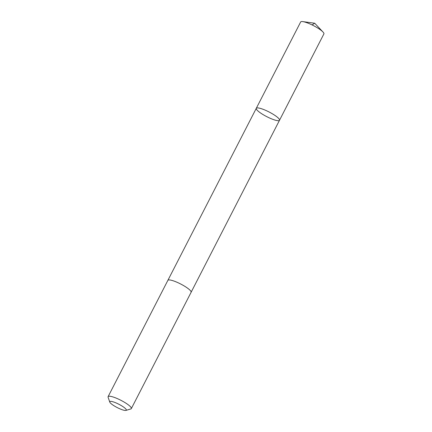 <?xml version="1.0" encoding="UTF-8"?>
<svg xmlns="http://www.w3.org/2000/svg" width="432" height="432" viewBox="0 0 432 432"><rect width="100%" height="100%" fill="white"/><g stroke="black" fill="none" stroke-linecap="round" stroke-linejoin="round"><path stroke-width="0.65" d="M266.949 116.743A13.063 2.603 27.2 0 1 256.279 108.335A13.063 2.603 27.2 0 1 269.087 111.985A13.063 2.603 27.2 0 1 279.509 120.274A13.063 2.603 27.2 0 1 266.949 116.743M323.897 33.907A13.063 2.603 -152.8 0 0 322.985 32A13.063 2.603 -152.8 0 0 313.227 25.499A13.063 2.603 -152.8 0 0 302.746 21.6A13.063 2.603 -152.8 0 0 300.661 21.967L256.279 108.335A13.063 2.603 27.2 0 1 269.087 111.985A13.063 2.603 27.2 0 1 279.509 120.274L323.897 33.907M125.95 410.4L130.853 408.937A13.063 2.603 -152.8 0 0 131.339 408.591L191.111 292.291A13.063 2.603 -152.8 0 0 180.436 283.878A13.063 2.603 -152.8 0 0 167.875 280.346L108.103 396.652A13.063 2.603 -152.8 0 0 108.103 397.246L109.766 402.084A9.293 1.852 -152.8 0 0 117.185 407.554A9.293 1.852 -152.8 0 0 125.95 410.4A9.293 1.852 -152.8 0 0 118.703 404.168A9.293 1.852 -152.8 0 0 109.766 402.084M131.339 408.591A13.063 2.603 -152.8 0 0 120.663 400.178A13.063 2.603 -152.8 0 0 108.103 396.652M312.061 24.921L314.701 23.225L302.746 21.6M314.701 23.225L322.985 32M191.133 292.226L279.509 120.274M167.908 280.287L256.279 108.335"/></g></svg>
